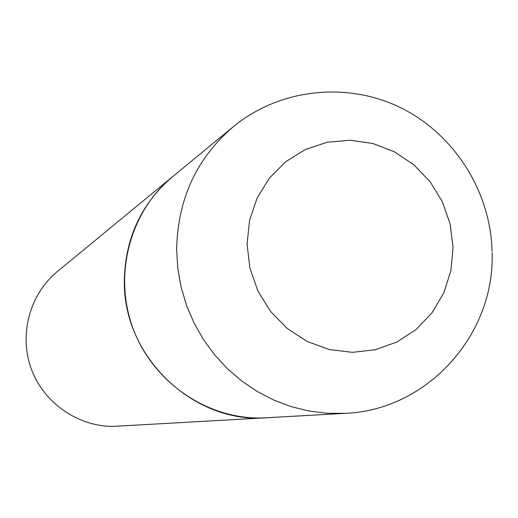 <?xml version="1.0" encoding="UTF-8"?>
<svg xmlns="http://www.w3.org/2000/svg" width="518" height="518" viewBox="0 0 518 518"><rect width="100%" height="100%" fill="white"/><g stroke="black" fill="none" stroke-linecap="round" stroke-linejoin="round"><path stroke-width="0.78" d="M345.376 413.325L113.358 426.392C77.648 426.586 43.434 402.654 31.145 368.499C18.777 334.375 29.811 294.146 57.394 271.516L172.475 176.78C141.284 203.568 125.239 238.125 124.346 280.445C122.721 356.624 193.298 423.938 266.718 417.799L259.758 418.007C204.979 418.291 151.884 380.834 132.647 327.415C113.28 274.041 130.173 211.441 172.475 176.78L233.301 126.709C196.503 158.307 177.616 199.281 176.644 249.644L177.81 268.557L181.138 287.263L186.571 305.497L194.043 322.999L203.444 339.53L214.64 354.843L227.467 368.738L241.744 381.015L257.265 391.504L273.808 400.077L291.135 406.604L309.006 411.02L327.169 413.267L345.376 413.325C427.447 410.126 494.962 334.615 492.1 252.842M453.056 247.41L450.161 224.048L442.372 201.78L430.05 181.689L413.804 164.75L394.399 151.8L372.779 143.48L349.98 140.236L327.136 142.262L305.38 149.495L285.813 161.616L269.444 178.043L257.135 197.973L249.546 220.409L247.086 244.198L249.903 268.117L257.867 290.922L270.558 311.435L287.322 328.587L307.265 341.504L329.364 349.546L352.46 352.331L375.382 349.754L396.969 341.977L416.161 329.435L432.012 312.794L443.777 292.897L450.9 270.739L453.056 247.41M233.301 126.709C279.785 88.513 346.976 81.345 400.692 107.718C454.39 134.181 490.65 191.498 492.074 251.58"/></g></svg>
